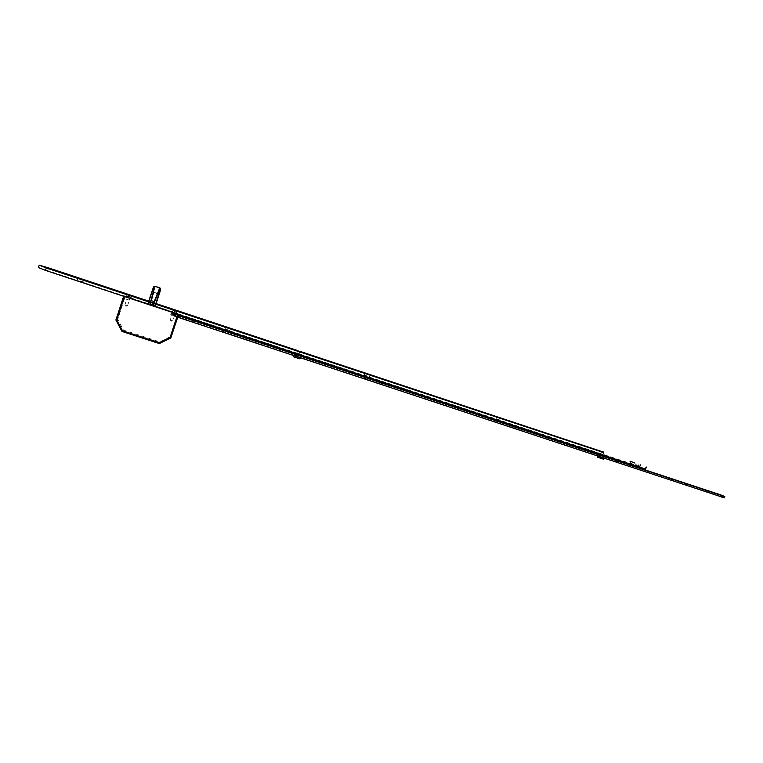 <?xml version="1.0" encoding="UTF-8"?>
<svg xmlns="http://www.w3.org/2000/svg" width="763" height="763" viewBox="0 0 763 763"><rect width="100%" height="100%" fill="white"/><g stroke="black" fill="none" stroke-linecap="round" stroke-linejoin="round"><path stroke-width="0.57" stroke-dasharray="3.81 2.86" d="M128.68 297.589L130.082 297.999L128.68 297.589M126.095 305.505L127.497 305.906L126.095 305.505M174.078 312.63L172.552 312.038L174.069 312.639M171.494 320.47L172.819 320.851L171.494 320.47M151.637 305.019L149.615 304.437L151.637 305.019M125.332 296.082L178.065 313.555L170.483 336.569L159.715 341.853L123.415 330.055L117.74 319.344L125.332 296.082L124.464 295.834L116.758 319.439L117.74 319.344M123.635 296.273L177.779 314.118L178.847 313.86L178.065 313.555M159.324 343.56L159.715 341.853M121.966 331.438L123.415 330.055M157.235 293.936L159.505 292.83L155.375 305.381L153.687 304.752L157.235 293.936L153.439 304.666L150.492 303.684L154.04 292.868L152.877 290.312L148.575 301.595M153.411 286.84L152.371 290.455L153.783 292.782L150.235 303.607L148.413 303.073L153.916 286.697L154.965 286.287M159.648 292.858L157.521 293.135L156.987 293.85L153.783 292.782M159.734 287.889L160.669 289.053M160.402 288.872L159.639 292.887M153.668 292.153L157.683 293.488M115.9 320.002L116.758 319.439L122.767 330.78L159.753 342.787L171.15 337.198L170.483 336.569M123.682 296.149L124.464 295.834L116.777 319.43M129.185 295.138L129.052 296.635L129.538 296.511L128.67 296.149L129.071 295.1M128.089 299.878L126.715 299.487L128.089 299.878M128.213 299.554L126.505 299.067L128.213 299.554M129.09 296.864L127.383 296.378L129.09 296.864M129.634 295.443L126.439 294.518L129.634 295.443M128.737 296.12L127.965 294.671M128.937 294.985L128.604 295.996L127.888 294.642M131.16 295.729L129.786 296.387L130.111 295.376M130.149 295.395L129.691 296.435L129.939 295.329M131.207 295.71L129.834 296.368M128.651 295.977L128.976 295.004M129.882 295.31L129.691 296.435M130.025 295.252L129.624 296.292M129.233 295.147L128.89 296.044M129.548 296.321L129.805 295.338M128.813 296.082L129.128 295.119M129.443 296.74L128.709 296.502M174.069 311.151L174.861 311.533L174.04 311.19L174.489 310.169L174.069 311.151L173.315 309.721M173.373 314.861L172.085 314.499L173.373 314.861M173.487 314.537L171.875 314.07L173.487 314.537M174.851 310.446L171.837 309.568L174.851 310.446M173.993 311.018L174.307 310.045L173.974 311.046L173.268 309.702M176.482 310.77L175.128 311.428L175.461 310.427L175.004 311.466L175.213 310.407M176.453 310.76L175.147 311.399M175.29 310.274L174.937 311.314M174.517 310.179L174.212 311.075M174.183 311.123L174.498 310.169M602.76 454.605L600.729 453.909L602.76 454.605M603.275 454.767L600.166 453.699L603.275 454.767M600.386 457.018L602.236 457.628M598.535 456.398L604.096 458.239M597.229 456.989L603.676 459.259M297.742 353.345L301.48 354.833L297.742 353.345M295.682 353.269L300.593 354.9M297.837 353.46L299.954 354.309L297.837 353.46M297.99 353.975L296.073 353.212L297.99 353.975M293.984 353.679L301.099 356.083M301.356 355.901L293.898 353.498M297.646 355.062L295.519 354.204L297.646 355.062M297.484 354.537L299.401 355.3L297.484 354.537M603.647 452.516L601.492 451.753M602.217 454.49L600.7 453.89L602.217 454.49M299.077 354.003L296.836 353.221L299.077 354.003L299.84 351.714L297.608 350.923M298.056 353.708L296.797 353.202L298.056 353.708M128.918 296.807L130.616 297.303L128.918 296.807M128.661 297.599L130.359 298.085L128.661 297.599M80.096 280.87L82.576 281.595L80.096 280.87M79.896 281.471L82.375 282.196L79.896 281.471M227.593 329.759L225.428 328.901L227.593 329.759M227.403 330.341L225.247 329.492L227.403 330.341M367.175 376.025L364.828 375.1L367.175 376.025M366.984 376.598L364.647 375.673L366.984 376.598M633.748 464.39L630.982 463.313L633.748 464.39M633.557 464.925L630.801 463.847L633.557 464.925M499.469 419.879L496.923 418.877L499.469 419.879M499.279 420.432L496.742 419.431L499.279 420.432M155.251 306.287L147.755 303.941L155.614 306.449L156.005 303.979L155.194 306.335M603.762 452.182L601.597 451.467M299.973 351.342L297.723 350.599M155.862 303.512L148.728 301.137M149.987 304.389L150.759 302.034L148.728 301.442L147.955 303.798L148.594 301.528M150.759 302.034L150.139 304.437M153.277 305.477L154.05 303.121L150.912 302.081M154.05 303.121L153.43 305.534M155.223 306.201L155.995 303.846L154.202 303.178M645.412 469.102L639.556 466.422L38.417 267.565M296.654 353.231L299.668 354.213L296.654 353.231M296.034 356.359L298.123 357.055M293.936 355.672L300.221 357.752M293.211 356.559L299.954 358.829M601.063 453.871L605.183 455.511L601.063 453.871M600.586 454.281L604.935 455.721M601.378 454.052L603.724 454.986L601.378 454.052M602.112 454.729L600.004 453.89L602.112 454.729M598.001 454.3L604.782 456.684M597.934 454.138L605.059 456.503L597.906 454.09M601.807 455.759L599.46 454.815L601.807 455.759M601.072 455.072L603.171 455.912L601.072 455.072M687.358 485.545L668.169 479.126L687.358 485.545M648.159 472.583L629.017 466.183L648.159 472.583M617.076 462.292L598.411 456.064L617.076 462.292M515.035 428.548L494.92 421.834L515.035 428.548M383.913 385.181L362.778 378.143L383.913 385.181M315.31 362.492L294.375 355.529L315.31 362.492M245.6 339.43L223.321 332.029L245.6 339.43M708.875 492.745L723.238 497.466L708.875 492.745L709.371 491.343M177.417 315.233L171.99 313.345L177.464 315.071M173.115 315.548L193.182 322.12L173.115 315.548L173.63 313.984M719.127 494.338L718.632 495.721L724.259 497.819L724.764 496.427M176.854 316.95L170.702 314.757L175.118 315.863L718.155 495.511L718.66 494.128M718.632 495.721L718.155 495.511M721.207 495.034L720.711 496.417L721.178 495.025M293.793 353.431L301.433 355.959M175.576 316.073L176.091 314.518L178.408 315.281L177.893 316.845M176.091 314.518L175.633 314.308L175.118 315.863M173.926 315.472L174.431 313.908L175.633 314.308M174.431 313.908L173.411 315.367M172.629 315.109L173.144 313.545L173.926 313.803M173.144 313.545L172.457 315.052M170.874 314.614L171.389 313.049L172.972 313.488M171.389 313.049L170.798 314.594L171.322 313.03M170.702 314.757L171.313 313.03M171.217 313.183L170.769 314.785M173.373 315.796L173.888 314.222L171.284 313.212M173.888 314.222L173.535 315.853M177.369 315.377L174.059 314.28M604.725 456.713L598.917 454.643L604.973 456.598M300.736 356.083L294.89 354.003L301.213 356.025M151.684 304.866L149.662 304.275L151.684 304.866M149.615 304.437L149.395 303.769L151.608 304.628C154.755 305.591 154.822 305.534 151.827 304.456C148.69 303.493 148.613 303.55 151.608 304.628L153.859 305.295L153.468 305.753M177.731 317.236L178.38 315.272M178.637 314.49L178.847 313.86M148.718 301.643L148.28 303.502L155.194 305.601L148.232 303.474L149.977 304.141L150.416 302.282L149.643 304.656M153.105 305.801L153.878 303.436L153.153 305.19L150.082 304.17L153.115 304.933L153.63 303.35M150.664 302.367L150.149 303.941L148.28 303.502M155.91 304.017L155.204 306.335M153.048 305.152L155.194 305.543L155.709 303.97M155.862 304.008L155.042 305.734M154.984 305.725L153.144 305.19M153.458 286.774L148.194 303.464M156.081 303.884L155.309 306.24M147.841 303.979L148.613 301.614M148.537 301.576L147.755 303.941M148.823 301.461L148.051 303.827M155.814 303.998L155.042 306.364M153.725 303.378L152.953 305.753M149.786 304.704L150.569 302.339M155.356 306.373L156.129 304.017M156.157 304.027L155.385 306.344M639.966 466.594L640.586 464.867M639.556 466.422L640.3 464.314M645.269 469.045L646.023 466.908M47.831 270.302L48.603 267.908M686.853 483.923L686.357 485.335M647.558 470.914L647.053 472.335M616.59 460.642L616.084 462.073M514.071 426.727L513.566 428.186M382.578 383.198L382.063 384.695M314.118 360.508L313.603 362.034M243.855 337.265L243.34 338.82M173.659 315.434L174.174 313.87L173.649 315.434M178.666 315.319L178.151 316.883L178.666 315.319M178.132 316.912L178.647 315.348L178.132 316.912M718.365 494.023L717.869 495.406M178.389 316.95L178.904 315.386M718.927 495.836L719.423 494.443M721.092 494.996L720.596 496.389M720.692 494.863L720.215 496.198M722.017 495.235L721.521 496.618M720.301 496.217L720.806 494.825M721.817 496.723L722.313 495.34M173.201 315.396L173.716 313.831M722.447 497.238L722.952 495.845M721.025 496.599L721.474 495.349M707.482 492.116L707.94 490.838M226.182 331.419L225.657 332.973M226.001 331.352L225.562 332.668M243.607 337.189L243.168 338.495M296.921 354.814L296.406 356.34M296.588 354.49L296.073 356.016M313.66 360.355L313.212 361.691M365.83 377.647L365.324 379.154M365.076 377.389L364.638 378.677M381.748 382.921L381.309 384.19M498.191 421.462L497.676 422.931M496.904 421.023L496.465 422.282M512.717 426.279L512.288 427.518M615.14 460.165L614.701 461.415M600.033 454.967L599.527 456.388M601.368 455.606L600.862 457.037M645.708 470.304L645.288 471.505M630.743 465.316L630.305 466.555M632.527 465.945L632.022 467.366M684.869 483.265L684.44 484.457M669.828 478.239L669.38 479.479M671.745 478.926L671.24 480.337M127.497 305.906L130.082 297.999M124.865 305.009L125.933 306.24L127.478 305.896M172.829 312.134L170.254 319.964L171.274 321.185L172.8 320.841L175.395 313.011M116.768 319.439L122.776 330.77M124.884 305.009L127.459 297.103M126.715 299.487L127.392 296.378L126.439 294.518M129.691 300.145L130.568 297.456L132.39 296.54M172.085 314.499L172.762 311.409L171.837 309.568M175.004 315.148L175.881 312.477L177.798 311.247M603.628 452.545L602.875 454.681M603.447 454.882L602.465 457.676M600.166 453.699L599.174 456.484M601.482 451.782L600.729 453.909L601.454 451.772M299.544 355.615L299.954 354.309M295.93 352.907L295.519 354.204M602.913 454.691L603.667 452.545M299.115 354.013L299.888 351.724M175.671 313.107L177.979 311.285M130.359 298.085L132.695 296.254M82.557 281.595L84.951 280.412M82.375 282.196L82.576 281.595M229.634 330.36L231.914 329.206M229.453 330.942L229.644 330.36M368.691 377.084L371.085 375.406M634.73 465.258L637.086 463.713M500.871 420.289L503.055 419.221M500.7 420.842L500.89 420.289M155.614 306.449L156.386 304.084M496.742 419.431L496.932 418.877M496.923 418.877L495.921 416.751M630.801 463.847L629.98 461.214M364.647 375.673L364.848 375.1M364.828 375.1L363.798 372.935M225.247 329.492L225.447 328.91M225.428 328.901L224.341 326.688M77.921 280.679L76.91 277.789M127.183 297.007L126.353 294.089M172.552 312.038L171.751 309.149M296.797 353.202L297.56 350.942M640.052 466.613L640.662 464.896M638.307 466.174L639.022 464.152M297.599 350.961L296.836 353.221M296.235 353.011L295.233 355.987M299.668 354.213L298.667 357.189M603.314 456.207L603.724 454.986M599.871 453.594L599.737 454.672M688.045 484.276L687.539 485.678M648.817 471.286L648.312 472.698M617.677 460.957L617.172 462.388M515.588 427.166L515.073 428.625M384.39 383.722L383.884 385.22M315.777 360.985L315.262 362.511M246.048 337.904L245.533 339.449M171.522 314.909L172.037 313.345M193.182 322.12L193.697 320.555M723.238 497.466L723.744 496.074M706.672 491.877L707.167 490.504M223.817 330.532L223.321 332.029M294.89 354.003L294.375 355.529M363.274 376.684L362.778 378.143M495.406 420.413L494.92 421.834M598.917 454.643L598.411 456.064M629.513 464.801L629.017 466.183M668.655 477.752L668.169 479.126M720.186 496.179L720.663 494.863"/><path stroke-width="1.14" d="M124.417 296.53L116.768 319.974L122.509 330.808L159.219 342.73L170.12 337.389L170.817 337.914L177.731 317.236M153.63 303.35L154.193 301.623L151.236 300.641L154.202 301.604L159.639 288.166L155.013 286.192L160.02 287.994L153.888 303.436L155.967 303.97L159.648 292.858M155.709 303.97L160.402 288.872M160.669 289.053L155.91 304.017M153.878 303.436L150.416 302.282L154.965 286.287M153.916 286.697L148.718 301.643M148.575 301.595L153.563 286.697M116.768 319.974L115.9 319.993L123.635 296.273M122.509 330.808L121.966 331.438L115.9 320.002M159.219 342.73L159.333 343.569L121.966 331.438L159.324 343.56L170.836 337.923L159.333 343.569M129.748 295.09L126.353 294.089L129.767 295.081M127.965 294.671L129.233 295.147M129.939 295.329L127.936 294.623M129.958 295.281L129.29 295.004M174.965 310.093L171.751 309.149L174.965 310.093M173.315 309.721L174.517 310.179M175.242 310.369L173.287 309.673M175.461 310.427L176.453 310.76M175.471 310.398L176.501 310.741M175.261 310.322L174.565 310.036M603.647 452.106L601.616 451.41L603.647 452.106M602.236 457.628L600.386 457.018M604.096 458.239L598.535 456.398M603.676 459.259L597.563 457.228L597.553 456.074M300.593 354.9L295.682 353.269M301.099 356.083L293.898 353.498M294.079 352.735L293.86 353.374L301.356 355.901M601.492 451.753L603.647 452.516M297.608 350.923L299.973 351.323M80.468 279.096L84.951 280.412L80.468 279.096M228.213 328.119L224.284 326.564L228.213 328.119M368.024 374.509L363.751 372.83L368.024 374.509M634.959 463.084L629.942 461.138L634.959 463.084M500.499 418.467L495.874 416.655L500.499 418.467M148.728 301.137L48.603 267.908L39.19 265.142L46.276 267.956L603.628 452.545M601.597 451.467L299.973 351.342M297.723 350.599L156.129 303.598M148.594 301.528L150.416 302.282M39.132 265.314L38.417 267.565L45.494 270.388L645.412 469.102M300.221 357.752L293.936 355.672M299.954 358.829L294.013 357.008L293.211 356.559L293.555 355.539M298.123 357.055L296.034 356.359M604.935 455.721L600.586 454.281M604.782 456.684L597.906 454.09M598.078 453.451L597.877 454.004L602.245 455.749L720.692 494.863M687.864 484.143L668.665 477.724L687.864 484.143M648.664 471.162L629.523 464.762L648.664 471.162M604.973 456.598L617.677 460.957L605.011 456.579M515.54 427.089L495.425 420.375L515.54 427.089M384.418 383.675L363.283 376.636L384.418 383.675M301.213 356.025L315.777 360.985L300.736 356.083M246.115 337.885L223.836 330.474L246.115 337.885M709.371 491.343L723.744 496.074L709.371 491.343M724.259 497.819L176.854 316.95M723.963 497.762L724.068 496.236L723.572 497.629M724.459 496.37L720.663 494.863M178.637 314.49L178.38 315.272L293.793 353.431M301.433 355.959L597.934 454.138M721.493 497.066L721.998 495.664L177.369 315.377M721.998 495.664L721.798 497.152M723.477 497.6L723.982 496.208L722.303 495.759M177.464 315.071L193.697 320.555L177.417 315.233M178.561 314.47L170.836 337.923L178.542 314.461M170.12 337.389L177.75 314.203M153.411 286.84L154.87 286.573L150.664 302.367M159.639 292.887L160.707 289.282L159.744 287.899M645.403 469.131L646.166 466.985M45.494 270.388L46.276 267.956M154.755 286.182L159.772 287.785L160.678 288.967L155.862 304.008M153.697 286.573L154.689 286.211M604.038 458.248L603.657 459.316M301.585 355.224L301.328 355.978M645.612 469.188L646.375 467.051M300.307 357.78L299.926 358.906M605.288 455.835L605.021 456.589M724.335 497.867L724.84 496.475"/></g></svg>
